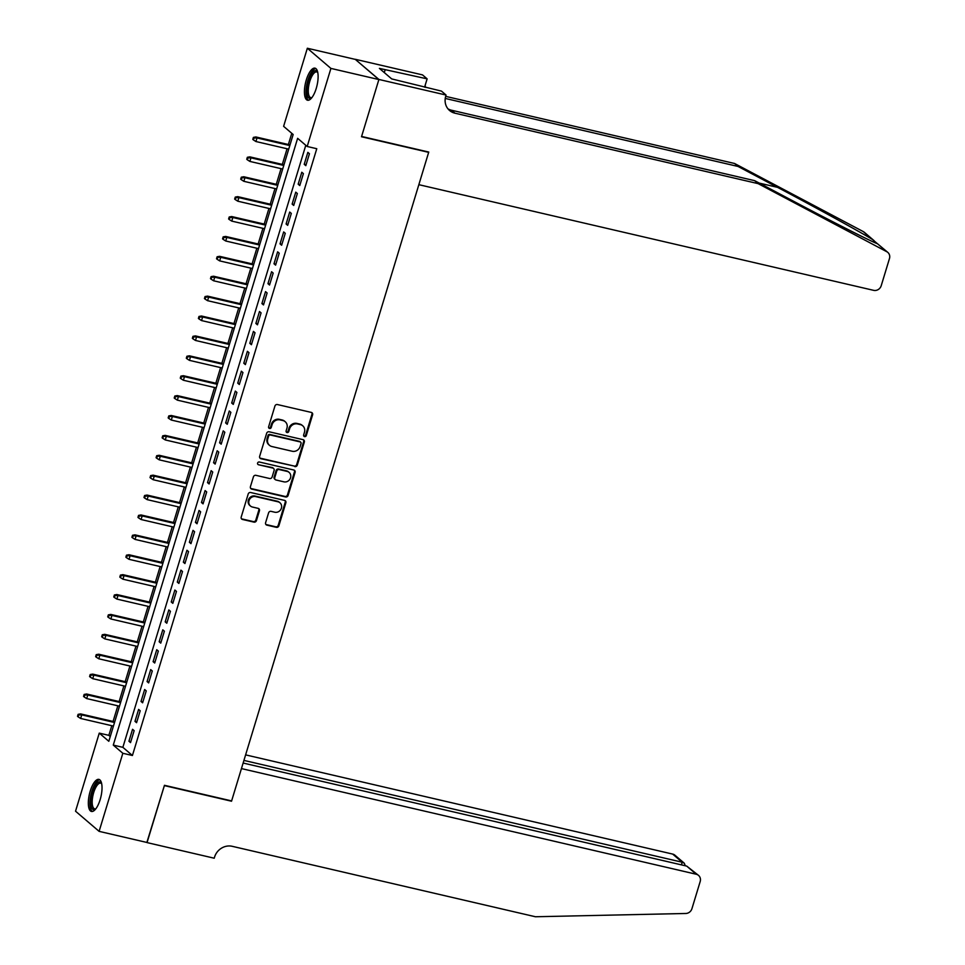 <?xml version="1.0" encoding="UTF-8"?>
<svg xmlns="http://www.w3.org/2000/svg" width="965" height="965" viewBox="0 0 965 965"><rect width="100%" height="100%" fill="white"/><g stroke="black" fill="none" stroke-linecap="round" stroke-linejoin="round"><path stroke-width="1.45" d="M304.566 436.614A1.448 1.327 130.5 0 0 306.291 435.553L312.6 414.805A2.075 1.906 130.5 0 0 311.309 412.417L277.401 404.54A2.075 1.906 130.5 0 0 274.928 406.048L268.62 426.795A1.448 1.327 130.5 0 0 269.524 428.472A1.448 1.327 130.5 0 0 271.262 427.411L272.07 424.721A6.634 6.08 130.5 0 1 280.007 419.884L282.829 420.535A6.634 6.08 130.5 0 1 286.955 428.183L286.135 430.873A1.448 1.327 130.5 0 0 287.039 432.537A1.448 1.327 130.5 0 0 288.776 431.476L289.597 428.798A6.634 6.08 130.5 0 1 297.522 423.949L300.344 424.6A6.634 6.08 130.5 0 1 304.47 432.248L303.661 434.938A1.448 1.327 130.5 0 0 304.566 436.614M303.758 436.023A1.448 1.327 130.5 0 0 305.652 435.01L311.96 414.262A2.075 1.906 130.5 0 0 311.707 412.562M268.728 427.881A1.448 1.327 130.5 0 0 270.622 426.868L271.442 424.178L272.07 424.721M286.243 431.946A1.448 1.327 130.5 0 0 288.137 430.933L288.957 428.255L289.597 428.798M90.215 791.167A16.465 5.899 103.1 0 1 98.9 779.382A16.465 5.899 103.1 0 1 100.143 799.671A16.465 5.899 103.1 0 1 91.458 811.456A16.465 5.899 103.1 0 1 90.215 791.167M306.303 79.938A16.465 5.899 103.1 0 1 314.988 68.153A16.465 5.899 103.1 0 1 316.231 88.442A16.465 5.899 103.1 0 1 307.546 100.227A16.465 5.899 103.1 0 1 306.303 79.938M265.592 522.728A2.075 1.906 130.5 0 0 266.883 525.129L276.388 527.336A2.075 1.906 130.5 0 0 278.873 525.816L285.869 502.777A2.075 1.906 130.5 0 0 284.579 500.389L250.671 492.512A2.075 1.906 130.5 0 0 248.198 494.02L241.202 517.071A2.075 1.906 130.5 0 0 242.492 519.46L253.976 522.125A2.075 1.906 130.5 0 0 256.449 520.605L259.452 510.75A2.075 1.906 130.5 0 0 258.162 508.362L252.468 507.035A5.537 5.09 130.5 0 1 249.489 499.52A5.537 5.09 130.5 0 1 255.641 496.589L277.956 501.776A5.537 5.09 130.5 0 1 280.936 509.291A5.537 5.09 130.5 0 1 274.784 512.222L271.069 511.354A2.075 1.906 130.5 0 0 268.584 512.873L265.592 522.728M378.907 79.456L361.598 136.451L428.762 152.06L418.846 184.677L873.639 290.344A6.333 5.814 130.5 0 0 881.214 285.712L889.465 258.56A6.333 5.814 130.5 0 0 886.847 251.744L758.14 183.64L454.949 113.195A14.777 13.558 -49.5 0 1 449.569 110.492A14.777 13.558 -49.5 0 1 445.746 96.15L446.071 95.052L378.907 79.456L355.313 59.396L378.883 79.552L361.501 136.753L428.665 152.349L231.624 800.914L164.46 785.305L147.078 842.505L99.106 831.36L75.535 811.203L99.262 733.123L108.816 741.289L293.167 134.509L283.613 126.331L307.34 48.25L330.911 68.406L307.184 146.487L297.63 138.321L113.279 745.101L122.832 753.279L99.106 831.36M378.883 79.552L330.911 68.406M305.784 145.293L122.869 747.332L132.422 755.499L316.773 148.719L307.184 146.487M132.422 755.499L122.832 753.279M294.844 466.602A2.075 1.906 130.5 0 0 297.317 465.082L304.325 442.042A2.075 1.906 130.5 0 0 303.034 439.654L269.126 431.777A2.075 1.906 130.5 0 0 266.654 433.297L259.645 456.336A2.075 1.906 130.5 0 0 260.936 458.725L294.204 466.059A2.075 1.906 130.5 0 0 296.689 464.539L303.685 441.5A2.075 1.906 130.5 0 0 303.432 439.799M295.097 472.404L288.101 495.455A2.075 1.906 130.5 0 1 285.616 496.963L251.708 489.086A2.075 1.906 130.5 0 1 250.417 486.698L253.421 476.843A2.075 1.906 130.5 0 1 255.894 475.323L269.645 478.519A2.075 1.906 130.5 0 0 272.118 477L274.108 470.462A2.075 1.906 130.5 0 0 272.818 468.073L258.499 464.744A1.448 1.327 130.5 0 1 257.727 462.778A1.448 1.327 130.5 0 1 259.332 462.006L293.806 470.015A2.075 1.906 130.5 0 1 295.097 472.404L294.458 471.861L287.461 494.912L288.101 495.455M305.809 165.666L309.439 153.725L307.847 152.361L304.216 164.303L305.809 165.666M299.765 185.557L303.396 173.616L301.804 172.253L298.173 184.194L299.765 185.557M293.722 205.448L297.353 193.519L295.76 192.156L292.13 204.085L293.722 205.448M287.679 225.34L291.309 213.41L289.717 212.047L286.086 223.977L287.679 225.34M281.635 245.243L285.266 233.301L283.674 231.938L280.043 243.88L281.635 245.243M275.592 265.134L279.223 253.192L277.63 251.829L274 263.771L275.592 265.134M269.549 285.025L273.179 273.095L271.587 271.732L267.956 283.662L269.549 285.025M263.505 304.928L267.124 292.986L265.532 291.623L261.913 303.565L263.505 304.928M257.462 324.819L261.081 312.877L259.488 311.514L255.87 323.456L257.462 324.819M251.419 344.71L255.037 332.78L253.445 331.417L249.826 343.347L251.419 344.71M245.375 364.601L248.994 352.671L247.402 351.308L243.783 363.238L245.375 364.601M239.32 384.504L242.951 372.562L241.359 371.199L237.728 383.141L239.32 384.504M233.277 404.395L236.908 392.453L235.315 391.09L231.684 403.032L233.277 404.395M227.233 424.286L230.864 412.357L229.272 410.994L225.641 422.923L227.233 424.286M221.19 444.177L224.821 432.248L223.229 430.885L219.598 442.826L221.19 444.177M215.147 464.081L218.778 452.139L217.185 450.776L213.554 462.718L215.147 464.081M209.103 483.972L212.734 472.03L211.142 470.679L207.511 482.609L209.103 483.972M203.06 503.863L206.691 491.933L205.099 490.57L201.468 502.5L203.06 503.863M197.017 523.766L200.636 511.824L199.043 510.461L195.425 522.403L197.017 523.766M190.974 543.657L194.592 531.715L193 530.352L189.381 542.294L190.974 543.657M184.93 563.548L188.549 551.618L186.957 550.255L183.338 562.185L184.93 563.548M178.887 583.439L182.506 571.509L180.913 570.146L177.295 582.088L178.887 583.439M172.832 603.342L176.462 591.4L174.87 590.037L171.239 601.979L172.832 603.342M166.788 623.233L170.419 611.291L168.827 609.94L165.196 621.87L166.788 623.233M160.745 643.124L164.376 631.194L162.783 629.831L159.153 641.761L160.745 643.124M154.702 663.027L158.332 651.086L156.74 649.722L153.109 661.664L154.702 663.027M148.658 682.918L152.289 670.977L150.697 669.614L147.066 681.555L148.658 682.918M142.615 702.809L146.246 690.88L144.654 689.517L141.023 701.446L142.615 702.809M136.572 722.701L140.202 710.771L138.61 709.408L134.979 721.35L136.572 722.701M132.555 729.299L128.936 741.241L130.528 742.604L134.147 730.662L132.555 729.299M291.768 133.315L288.366 144.509M287.075 148.755L282.323 164.412M281.032 168.658L276.279 184.303M274.989 188.549L270.236 204.194M268.946 208.44L264.193 224.085M262.902 228.343L258.15 243.988M256.859 248.234L252.106 263.879M250.816 268.125L246.051 283.77M244.76 288.016L240.008 303.673M238.717 307.919L233.964 323.565M232.674 327.81L227.921 343.456M226.63 347.702L221.878 363.347M220.587 367.605L215.834 383.25M214.544 387.496L209.791 403.141M208.5 407.387L203.748 423.032M202.457 427.278L197.704 442.923M196.414 447.181L191.661 462.826M190.37 467.072L185.618 482.717M184.327 486.963L179.562 502.608M178.272 506.866L173.519 522.511M172.228 526.757L167.476 542.402M166.185 546.648L161.432 562.293M160.142 566.539L155.389 582.184M154.098 586.443L149.346 602.088M148.055 606.334L143.303 621.979M142.012 626.225L137.259 641.87M135.969 646.116L131.216 661.773M129.925 666.019L125.173 681.664M123.882 685.91L119.129 701.555M117.839 705.801L113.074 721.446M111.783 725.704L108.852 735.342L110.263 736.548M355.313 59.396L307.34 48.25M108.852 735.342L99.262 733.123M122.869 747.332L113.279 745.101M304.216 164.303L306.098 164.738M298.173 184.194L300.055 184.629M292.13 204.085L294.011 204.52M286.086 223.977L287.956 224.423M280.043 243.88L281.913 244.314M274 263.771L275.869 264.205M267.956 283.662L269.826 284.096M261.913 303.565L263.783 303.999M255.87 323.456L257.739 323.89M249.826 343.347L251.696 343.781M243.783 363.238L245.653 363.684M237.728 383.141L239.609 383.575M231.684 403.032L233.566 403.467M225.641 422.923L227.523 423.358M219.598 442.826L221.48 443.261M213.554 462.718L215.424 463.152M207.511 482.609L209.381 483.043M201.468 502.5L203.338 502.946M195.425 522.403L197.294 522.837M189.381 542.294L191.251 542.728M183.338 562.185L185.208 562.619M177.295 582.088L179.164 582.522M171.239 601.979L173.121 602.413M165.196 621.87L167.078 622.304M159.153 641.761L161.034 642.195M153.109 661.664L154.991 662.099M147.066 681.555L148.936 681.99M141.023 701.446L142.892 701.881M134.979 721.35L136.849 721.784M128.936 741.241L130.806 741.675M302.757 425.818L302.117 425.276A6.634 6.08 130.5 0 0 299.705 424.057L300.344 424.6M288.957 428.255A6.634 6.08 130.5 0 1 296.882 423.406L299.705 424.057M285.242 421.741L284.603 421.198A6.634 6.08 130.5 0 0 282.19 419.992L282.829 420.535M271.442 424.178A6.634 6.08 130.5 0 1 279.368 419.329L282.19 419.992M259.899 458.037A2.075 1.906 130.5 0 0 260.297 458.182L294.204 466.059M301.032 443.574A1.448 1.327 130.5 0 0 300.127 441.91L270.369 434.998A1.448 1.327 130.5 0 0 268.632 436.047L267.775 438.882A6.634 6.08 130.5 0 0 271.901 446.53L292.25 451.258A6.634 6.08 130.5 0 0 300.175 446.409L301.032 443.574M300.658 442.175L300.019 441.632A1.448 1.327 130.5 0 0 299.488 441.367L300.127 441.91M269.488 445.323L268.861 444.781A6.634 6.08 130.5 0 1 267.136 438.339L267.993 435.505A1.448 1.327 130.5 0 1 269.73 434.443L299.488 441.367M250.671 488.399A2.075 1.906 130.5 0 0 251.081 488.543L284.977 496.42A2.075 1.906 130.5 0 0 287.461 494.912M273.578 468.447L272.938 467.904A2.075 1.906 130.5 0 0 272.178 467.53L258.499 464.744M283.915 481.837A5.537 5.09 130.5 0 0 289.102 472.404A5.537 5.09 130.5 0 0 287.088 471.39L279.223 469.557A2.075 1.906 130.5 0 0 276.75 471.077L274.76 477.615A2.075 1.906 130.5 0 0 276.05 480.003L283.915 481.837M289.102 472.404L288.463 471.849A5.537 5.09 130.5 0 0 286.448 470.836L287.088 471.39M275.302 479.629L274.663 479.086A2.075 1.906 130.5 0 1 274.12 477.072L276.111 470.534A2.075 1.906 130.5 0 1 278.583 469.014L286.448 470.836M294.458 471.861A2.075 1.906 130.5 0 0 294.204 470.16M279.971 502.789L279.331 502.246A5.537 5.09 130.5 0 0 277.317 501.233L277.956 501.776M250.454 506.022L249.814 505.479A5.537 5.09 130.5 0 1 255.001 496.046L277.317 501.233M241.455 518.772A2.075 1.906 130.5 0 0 241.853 518.917L253.337 521.582A2.075 1.906 130.5 0 0 255.822 520.063L258.813 510.208A2.075 1.906 130.5 0 0 258.56 508.507M265.845 524.429A2.075 1.906 130.5 0 0 266.243 524.574L275.761 526.794A2.075 1.906 130.5 0 0 278.234 525.274L285.23 502.234A2.075 1.906 130.5 0 0 284.977 500.533M253.397 137.392L252.794 139.382L253.421 139.937L254.036 137.947L253.397 137.392L255.882 136.958L257.028 137.947L255.93 141.529L288.728 149.141M254.036 137.947L257.028 137.947L289.814 145.558M255.882 136.958L290.019 144.895M255.93 141.529L253.421 139.937M311.767 97.779A14.246 5.102 103.1 0 1 311.731 97.803A14.246 5.102 103.1 0 1 307.039 88.08A14.246 5.102 103.1 0 1 311.719 73.678A14.246 5.102 103.1 0 1 317.69 72.182A14.246 5.102 103.1 0 1 317.702 72.218M317.774 72.568A13.184 4.729 -76.9 0 0 316.749 71.929A13.184 4.729 -76.9 0 0 308.426 88.044A13.184 4.729 -76.9 0 0 310.778 97.622A13.184 4.729 -76.9 0 0 311.984 97.489M315.844 68.563A16.357 5.862 -76.9 0 0 306.182 88.599A16.357 5.862 -76.9 0 0 308.498 100.239M95.68 809.008A14.246 5.102 103.1 0 1 95.644 809.032A14.246 5.102 103.1 0 1 90.951 799.309A14.246 5.102 103.1 0 1 95.632 784.907A14.246 5.102 103.1 0 1 101.602 783.411A14.246 5.102 103.1 0 1 101.614 783.435M101.687 783.797A13.184 4.729 -76.9 0 0 100.662 783.146A13.184 4.729 -76.9 0 0 92.338 799.261A13.184 4.729 -76.9 0 0 94.691 808.839A13.184 4.729 -76.9 0 0 95.897 808.718M99.769 779.792A16.357 5.862 -76.9 0 0 90.095 799.828A16.357 5.862 -76.9 0 0 92.411 811.456M877.438 243.735L872.601 239.561C859.972 231.817 815.075 207.161 777.525 187.343L738.068 166.463L445.239 98.43M758.14 183.64L754.654 180.66L794.123 201.54C832.011 221.648 871.395 241.588 877.523 243.771L887.824 252.408M738.068 166.463L734.57 163.483L445.685 96.367M447.965 108.84A14.777 13.558 -49.5 0 0 451.463 110.215L754.654 180.66M872.601 239.561L863.277 231.588L734.57 163.483M446.071 95.052L441.463 91.108L391.694 78.913L379.402 68.394L427.133 78.853L422.513 74.896L355.349 59.299M424.588 87.188L427.133 78.853M863.277 231.588A6.333 5.814 -49.5 0 1 864.254 232.251L874.037 240.623M425.637 87.429A14.777 13.558 -49.5 0 1 425.155 85.33M384.299 72.58L385.156 69.733M146.873 842.457L164.364 785.606L231.528 801.215L241.443 768.586L696.235 874.242L686.718 866.1L243.132 763.038M686.718 866.1L698.539 875.4A6.333 5.814 130.5 0 1 700.18 881.552L691.929 908.704A6.333 5.814 130.5 0 1 685.789 913.481L535.406 916.75L232.203 846.305A14.777 13.558 130.5 0 0 214.544 857.113L214.218 858.211L147.054 842.602M243.928 760.408L682.195 862.227L672.677 854.085A6.333 5.814 -49.5 0 1 674.969 855.243L684.306 863.229L682.195 862.227L681.399 864.869M245.605 754.871L672.677 854.085M698.539 875.4A6.333 5.814 130.5 0 0 696.235 874.242M685.295 865.774L684.306 863.229M247.354 157.295L246.751 159.285L247.378 159.828L247.981 157.838L247.354 157.295L249.826 156.861L250.972 157.838L249.887 161.42L282.685 169.032M247.981 157.838L250.972 157.838L283.77 165.461M249.826 156.861L283.975 164.786M249.887 161.42L247.378 159.828M241.31 177.186L240.695 179.176L241.334 179.719L241.938 177.729L241.31 177.186L243.783 176.752L244.929 177.729L243.843 181.311L276.641 188.935M241.938 177.729L244.929 177.729L277.727 185.352M243.783 176.752L277.932 184.689M243.843 181.311L241.334 179.719M235.267 197.077L234.652 199.067L235.291 199.61L235.894 197.62L235.267 197.077L237.74 196.643L238.886 197.632L237.8 201.203L270.586 208.826M235.894 197.62L238.886 197.632L271.684 205.243M237.74 196.643L271.877 204.58M237.8 201.203L235.291 199.61M229.212 216.98L228.609 218.971L229.248 219.513L229.851 217.523L229.212 216.98L231.697 216.546L232.842 217.523L231.757 221.106L264.543 228.717M229.851 217.523L232.842 217.523L265.64 225.135M231.697 216.546L265.833 224.471M231.757 221.106L229.248 219.513M223.168 236.871L222.565 238.862L223.204 239.404L223.808 237.414L223.168 236.871L225.653 236.437L226.799 237.414L225.714 240.997L258.499 248.62M223.808 237.414L226.799 237.414L259.585 245.038M225.653 236.437L259.79 244.362M225.714 240.997L223.204 239.404M217.125 256.762L216.522 258.753L217.161 259.296L217.764 257.305L217.125 256.762L219.61 256.328L220.756 257.305L219.67 260.888L252.456 268.511M217.764 257.305L220.756 257.305L253.542 264.929M219.61 256.328L253.747 264.265M219.67 260.888L217.161 259.296M211.082 276.653L210.479 278.644L211.118 279.199L211.721 277.208L211.082 276.653L213.567 276.219L214.713 277.208L213.627 280.791L246.413 288.402M211.721 277.208L214.713 277.208L247.498 284.82M213.567 276.219L247.703 284.156M213.627 280.791L211.118 279.199M205.038 296.557L204.435 298.547L205.075 299.09L205.678 297.099L205.038 296.557L207.523 296.122L208.669 297.099L207.584 300.682L240.369 308.293M205.678 297.099L208.669 297.099L241.455 304.723M207.523 296.122L241.66 304.047M207.584 300.682L205.075 299.09M198.995 316.448L198.392 318.438L199.031 318.981L199.634 316.99L198.995 316.448L201.48 316.013L202.626 316.99L201.54 320.573L234.326 328.197M199.634 316.99L202.626 316.99L235.412 324.614M201.48 316.013L235.617 323.951M201.54 320.573L199.031 318.981M192.952 336.339L192.349 338.329L192.988 338.872L193.591 336.881L192.952 336.339L195.437 335.904L196.583 336.894L195.485 340.464L228.283 348.088M193.591 336.881L196.583 336.894L229.368 344.505M195.437 335.904L229.573 343.842M195.485 340.464L192.988 338.872M186.908 356.242L186.305 358.22L186.933 358.775L187.548 356.785L186.908 356.242L189.393 355.808L190.539 356.785L189.442 360.367L222.24 367.979M187.548 356.785L190.539 356.785L223.325 364.396M189.393 355.808L223.53 363.733M189.442 360.367L186.933 358.775M180.865 376.133L180.262 378.123L180.889 378.666L181.504 376.676L180.865 376.133L183.338 375.699L184.484 376.676L183.398 380.258L216.196 387.882M181.504 376.676L184.484 376.676L217.282 384.299M183.338 375.699L217.487 383.624M183.398 380.258L180.889 378.666M174.822 396.024L174.219 398.014L174.846 398.557L175.449 396.567L174.822 396.024L177.295 395.59L178.441 396.567L177.355 400.149L210.153 407.773M175.449 396.567L178.441 396.567L211.239 404.19M177.295 395.59L211.444 403.527M177.355 400.149L174.846 398.557M168.778 415.915L168.163 417.905L168.803 418.46L169.406 416.47L168.778 415.915L171.251 415.481L172.397 416.47L171.312 420.052L204.097 427.664M169.406 416.47L172.397 416.47L205.195 424.081M171.251 415.481L205.388 423.418M171.312 420.052L168.803 418.46M162.723 435.818L162.12 437.808L162.759 438.351L163.362 436.361L162.723 435.818L165.208 435.384L166.354 436.361L165.268 439.944L198.054 447.555M163.362 436.361L166.354 436.361L199.152 443.984M165.208 435.384L199.345 443.309M165.268 439.944L162.759 438.351M156.68 455.709L156.077 457.7L156.716 458.242L157.319 456.252L156.68 455.709L159.165 455.275L160.311 456.252L159.225 459.835L192.011 467.458M157.319 456.252L160.311 456.252L193.097 463.876M159.165 455.275L193.302 463.212M159.225 459.835L156.716 458.242M150.637 475.6L150.033 477.591L150.673 478.133L151.276 476.143L150.637 475.6L153.121 475.166L154.267 476.155L153.182 479.726L185.968 487.349M151.276 476.143L154.267 476.155L187.053 483.767M153.121 475.166L187.258 483.103M153.182 479.726L150.673 478.133M144.593 495.503L143.99 497.482L144.629 498.036L145.233 496.046L144.593 495.503L147.078 495.069L148.224 496.046L147.138 499.629L179.924 507.24M145.233 496.046L148.224 496.046L181.01 503.658M147.078 495.069L181.215 502.994M147.138 499.629L144.629 498.036M138.55 515.394L137.947 517.385L138.586 517.928L139.189 515.937L138.55 515.394L141.035 514.96L142.181 515.937L141.095 519.52L173.881 527.143M139.189 515.937L142.181 515.937L174.967 523.561M141.035 514.96L175.172 522.885M141.095 519.52L138.586 517.928M132.507 535.285L131.903 537.276L132.543 537.819L133.146 535.828L132.507 535.285L134.991 534.851L136.137 535.828L135.052 539.411L167.838 547.034M133.146 535.828L136.137 535.828L168.923 543.452M134.991 534.851L169.128 542.788M135.052 539.411L132.543 537.819M126.463 555.177L125.86 557.167L126.499 557.71L127.103 555.731L126.463 555.177L128.948 554.742L130.094 555.731L128.996 559.314L161.794 566.925M127.103 555.731L130.094 555.731L162.88 563.343M128.948 554.742L163.085 562.679M128.996 559.314L126.499 557.71M120.42 575.08L119.817 577.07L120.444 577.613L121.059 575.623L120.42 575.08L122.905 574.645L124.051 575.623L122.953 579.205L155.751 586.817M121.059 575.623L124.051 575.623L156.837 583.246M122.905 574.645L157.042 582.571M122.953 579.205L120.444 577.613M114.377 594.971L113.773 596.961L114.401 597.504L115.016 595.514L114.377 594.971L116.849 594.537L117.995 595.514L116.91 599.096L149.708 606.72M115.016 595.514L117.995 595.514L150.793 603.137M116.849 594.537L150.998 602.462M116.91 599.096L114.401 597.504M108.333 614.862L107.73 616.852L108.357 617.395L108.961 615.405L108.333 614.862L110.806 614.428L111.952 615.417L110.866 618.987L143.664 626.611M108.961 615.405L111.952 615.417L144.75 623.028M110.806 614.428L144.955 622.365M110.866 618.987L108.357 617.395M102.29 634.765L101.675 636.743L102.314 637.298L102.917 635.308L102.29 634.765L104.763 634.331L105.909 635.308L104.823 638.89L137.609 646.502M102.917 635.308L105.909 635.308L138.707 642.919M104.763 634.331L138.9 642.256M104.823 638.89L102.314 637.298M96.235 654.656L95.632 656.646L96.271 657.189L96.874 655.199L96.235 654.656L98.72 654.222L99.865 655.199L98.78 658.781L131.566 666.405M96.874 655.199L99.865 655.199L132.663 662.822M98.72 654.222L132.856 662.147M98.78 658.781L96.271 657.189M90.191 674.547L89.588 676.537L90.228 677.08L90.831 675.09L90.191 674.547L92.676 674.113L93.822 675.09L92.736 678.672L125.522 686.296M90.831 675.09L93.822 675.09L126.608 682.713M92.676 674.113L126.813 682.05M92.736 678.672L90.228 677.08M84.148 694.438L83.545 696.428L84.184 696.971L84.787 694.993L84.148 694.438L86.633 694.004L87.779 694.993L86.693 698.576L119.479 706.187M84.787 694.993L87.779 694.993L120.565 702.604M86.633 694.004L120.77 701.941M86.693 698.576L84.184 696.971M78.105 714.341L77.502 716.332L78.141 716.874L78.744 714.884L78.105 714.341L80.59 713.907L81.736 714.884L80.65 718.467L113.436 726.078M78.744 714.884L81.736 714.884L114.521 722.496M80.59 713.907L114.726 721.832M80.65 718.467L78.141 716.874M305.652 435.01L306.291 435.553M270.622 426.868L271.262 427.411M288.137 430.933L288.776 431.476M296.882 423.406L297.522 423.949M279.368 419.329L280.007 419.884M311.96 414.262L312.6 414.805M260.297 458.182L260.936 458.725M303.685 441.5L304.325 442.042M296.689 464.539L297.317 465.082M269.73 434.443L270.369 434.998M267.993 435.505L268.632 436.047M267.136 438.339L267.775 438.882M284.977 496.42L285.616 496.963M251.081 488.543L251.708 489.086M272.178 467.53L272.818 468.073M278.583 469.014L279.223 469.557M276.111 470.534L276.75 471.077M274.12 477.072L274.76 477.615M255.001 496.046L255.641 496.589M258.813 510.208L259.452 510.75M255.822 520.063L256.449 520.605M253.337 521.582L253.976 522.125M241.853 518.917L242.492 519.46M285.23 502.234L285.869 502.777M278.234 525.274L278.873 525.816M275.761 526.794L276.388 527.336M266.243 524.574L266.883 525.129M777.525 187.343L759.298 183.109M451.463 110.215L454.949 113.195M886.847 251.744L877.523 243.771"/></g></svg>
